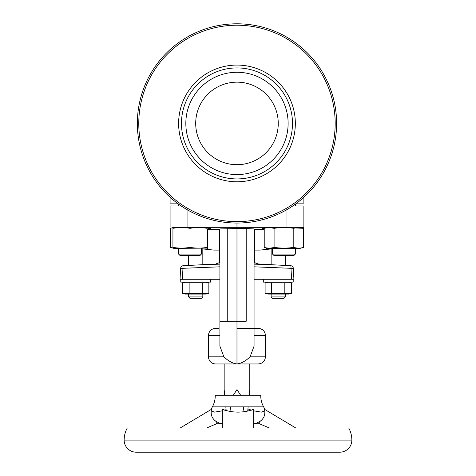 <?xml version="1.0" encoding="UTF-8"?>
<svg xmlns="http://www.w3.org/2000/svg" width="476" height="476" viewBox="0 0 476 476"><rect width="100%" height="100%" fill="white"/><g stroke="black" fill="none" stroke-linecap="round" stroke-linejoin="round"><path stroke-width="0.71" d="M195.701 123.427A41.275 41.275 0 0 1 236.977 82.152A41.275 41.275 0 0 1 278.252 123.427A41.275 41.275 0 0 1 236.977 164.702A41.275 41.275 0 0 1 195.701 123.427A41.275 41.275 0 0 1 236.977 82.152A41.275 41.275 0 0 1 278.252 123.427A41.275 41.275 0 0 1 236.977 164.702A41.275 41.275 0 0 1 195.701 123.427M303.872 197.26L303.872 203.133L296.756 203.133M177.203 203.133L170.087 203.133L170.087 197.26M264.222 229.581L254.714 229.587L254.047 228.92L246.199 228.54L246.199 321.258C256.618 321.258 256.618 321.258 246.199 321.258L219.9 321.258L219.912 228.92L219.24 229.587L207.09 229.426M264.222 228.914L262.597 228.492C263.276 227.945 268.547 227.558 278.406 227.326L236.977 227.326L236.977 223.054M215.628 363.956L236.953 363.956L215.628 363.956A7.116 7.116 0 0 1 208.512 356.839L208.512 335.491A7.116 7.116 0 0 1 215.628 328.375L218.591 328.375M236.566 363.92L236.977 363.962C232.716 363.438 228.349 361.07 223.881 356.839L219.9 346.165L219.9 321.258M207.5 229.45L207.5 249.424L213.903 250.096L219.912 250.096M254.047 228.92L254.047 250.096L260.057 250.096L266.459 249.424L266.459 247.996M292.758 205.977L303.872 205.977L303.872 227.326L278.406 227.326M173.312 227.51L193.494 227.326L205.186 227.73L210.797 228.522L207.09 229.129M246.199 228.54L236.977 228.551L236.977 227.326L193.494 227.326M170.087 227.326L170.087 205.977L181.195 205.977M303.872 227.326L300.642 227.51M237.393 363.92L236.977 363.962L236.977 228.551L219.912 228.92M272.558 248.781L266.459 249.424M254.714 250.096L254.714 229.587M219.24 250.096L219.24 229.587M207.5 249.424L201.396 248.781M237.006 363.956L258.325 363.956C262.651 363.533 265.019 361.165 265.441 356.839L265.441 335.491C265.019 331.171 262.651 328.797 258.325 328.375L254.059 328.375M236.977 363.956C241.243 363.438 245.61 361.07 250.073 356.839L254.059 346.165L254.059 250.096M263.615 406.831L212.385 406.831A22.771 22.771 0 0 0 215.229 395.27L260.771 395.27A22.771 22.771 0 0 0 263.615 406.831A11.388 11.388 0 0 1 264.65 409.384M124.141 440.104A12.096 12.096 0 0 0 136.237 452.2L339.763 452.2A12.096 12.096 0 0 0 351.859 440.104L124.141 440.104A24.907 24.907 0 0 1 127.276 428.007L348.724 428.007A24.907 24.907 0 0 1 351.859 440.104M256.201 423.45A11.388 11.388 0 0 1 253.654 423.735L256.201 423.45L260.199 421.206C264.144 418.356 265.566 414.382 264.472 409.277L295.852 428.007M212.385 406.831A11.388 11.388 0 0 0 211.35 409.384M180.148 428.007L211.528 409.277C210.434 414.382 211.856 418.356 215.801 421.206L219.799 423.45A11.388 11.388 0 0 0 222.346 423.735L219.799 423.45M222.346 428.007L222.346 409.277C232.794 413.073 243.23 413.073 253.654 409.277L253.654 421.206M264.817 410.824L261.413 412.127L253.654 410.824M251.417 410.163L248.817 409.277L249.156 410.824M226.094 409.663L224.583 410.163M222.346 410.824L214.581 412.127L211.183 410.824M143.353 452.2L332.647 452.2M253.654 409.277L253.654 428.007M206.632 428.007L216.616 423.735L222.346 423.735M216.616 423.735L215.801 421.206M253.654 423.735L259.384 423.735L260.199 421.206M269.368 428.007L259.384 423.735M236.977 67.919A55.508 55.508 0 0 1 292.484 123.427A55.508 55.508 0 0 1 236.977 178.934A55.508 55.508 0 0 1 181.469 123.427A55.508 55.508 0 0 1 236.977 67.919M236.977 65.075A58.352 58.352 0 0 1 295.334 123.427A58.352 58.352 0 0 1 236.977 181.778A58.352 58.352 0 0 1 178.625 123.427A58.352 58.352 0 0 1 236.977 65.075M137.35 123.427A99.627 99.627 0 0 1 236.977 23.8A99.627 99.627 0 0 1 336.603 123.427A99.627 99.627 0 0 1 236.977 223.054A99.627 99.627 0 0 1 137.35 123.427M138.772 123.427A98.205 98.205 0 0 1 236.977 25.222A98.205 98.205 0 0 1 335.181 123.427A98.205 98.205 0 0 1 236.977 221.632A98.205 98.205 0 0 1 138.772 123.427M249.787 363.956L249.787 389.576L249.24 395.27M248.133 406.831L247.716 411.157M224.714 395.27L224.166 389.576L224.166 363.956M226.189 410.651L225.82 406.831M244.045 411.764L243.272 406.831M240.677 395.27L236.977 389.576L233.282 395.27M230.681 406.831L229.95 411.478M254.059 262.907L255.838 262.907L254.059 262.907M219.9 262.907L218.121 262.907L219.9 262.907M254.059 264.132L275.55 264.936C260.949 264.091 260.949 264.091 275.55 264.936L264.364 264.269M264.489 264.281L265.126 264.323M265.531 264.353L270.445 264.662M285.368 255.505L285.368 265.435L290.64 265.703A2.844 2.844 -3 0 1 293.341 268.399L293.906 279.275L293.198 279.275L293.198 282.119L263.305 282.119L263.305 279.275M183.766 265.679L188.585 265.435L188.585 255.505M204.365 264.614L202.865 264.704M204.769 264.591L206.411 264.489M206.525 264.477L207.726 264.4M207.637 264.406L208.482 264.347M208.934 264.317L209.5 264.275M209.547 264.275L219.9 263.924M210.648 279.275L210.648 282.119L180.761 282.119L180.761 279.275L182.379 279.275L180.047 279.275L180.618 268.399A2.844 2.844 3 0 1 183.314 265.709L198.409 264.936C213.01 264.091 213.01 264.091 198.409 264.936L219.9 264.132M291.068 279.275L254.059 279.275M180.761 279.275L180.047 279.275L180.618 268.399A2.844 2.844 -177 0 1 183.314 265.703A2.844 0.5 87.2 0 0 182.951 268.399L182.379 279.275L219.9 279.275M183.308 265.703A2.844 2.844 0 0 0 180.618 268.399L180.047 279.275L182.891 279.275M293.906 279.275L293.341 268.399A2.844 2.844 177 0 0 290.64 265.703L275.55 264.936M219.9 266.816L180.618 268.399L180.047 279.275M293.198 279.275L291.574 279.275L291.003 268.399A2.844 0.5 -87.2 0 0 290.64 265.709M185.83 123.427A51.146 51.146 0 0 0 236.977 174.573A51.146 51.146 0 0 0 288.123 123.427A51.146 51.146 0 0 0 236.977 72.281A51.146 51.146 0 0 0 185.83 123.427M236.977 328.375L255.362 328.375M201.396 254.083L199.974 255.505L180.047 255.505L178.625 254.083L201.396 254.083L201.396 248.389M295.334 254.083L293.906 255.505L273.98 255.505L272.558 254.083L295.334 254.083L295.334 248.389M190.013 247.395C184.319 248.329 178.625 248.329 172.931 247.395C172.931 248.329 172.931 248.329 172.931 247.395C172.931 248.329 172.931 248.329 172.931 247.395L172.931 228.319C172.931 227.385 172.931 227.385 172.931 228.319C178.625 227.385 184.319 227.385 190.013 228.319C195.701 227.385 201.396 227.385 207.09 228.319C207.09 227.385 207.09 227.385 207.09 228.319L207.09 247.395C207.09 248.329 207.09 248.329 207.09 247.395C207.09 248.329 207.09 248.329 207.09 247.395C201.396 248.329 195.701 248.329 190.013 247.395L190.013 228.319M174.002 227.326L170.289 228.319L170.289 247.395L174.002 248.389L207.09 248.103M172.931 227.772L172.258 227.879M170.289 247.395L172.931 247.942M265.864 227.879L264.222 228.319L266.512 227.825M299.957 227.326L303.664 228.319C300.38 227.385 297.095 227.385 293.805 228.319C287.254 227.385 280.679 227.385 274.087 228.319L269.696 227.623M303.664 247.395C300.38 248.329 297.095 248.329 293.805 247.395C287.254 248.329 280.679 248.329 274.087 247.395C270.796 248.329 267.512 248.329 264.222 247.395L267.934 248.389L299.957 248.389L303.664 247.395L303.664 228.319L295.334 227.962M274.087 247.395L274.087 228.319M264.222 247.395L264.222 228.319M293.805 247.395L293.805 228.319M202.818 296.923L201.396 298.345L190.013 298.345L188.585 296.923L202.818 296.923L202.818 294.079M285.368 296.923L283.946 298.345L272.558 298.345L271.136 296.923L285.368 296.923L285.368 294.079M185.313 282.119L182.558 282.857L208.851 282.857L206.096 282.119M208.851 293.335L182.558 293.335L185.313 294.079L206.096 294.079L208.851 293.335L208.851 282.857L207.536 282.565M189.133 293.335L189.133 282.857M182.558 293.335L182.558 282.857M202.276 293.335L202.276 282.857M267.863 282.119L265.102 282.857L291.401 282.857L288.64 282.119M291.401 293.335L265.102 293.335L267.863 294.079L288.64 294.079L291.401 293.335L291.401 282.857L290.086 282.565M271.677 293.335L271.677 282.857M265.102 293.335L265.102 282.857M284.826 293.335L284.826 282.857M222.036 423.735L222.036 426.579L222.346 426.579M208.512 356.839L223.881 356.839M208.512 335.491L219.9 335.491M286.028 227.326L286.028 210.142M187.925 210.142L187.925 227.326M227.754 321.258L227.754 228.54M250.073 356.839L265.441 356.839M254.059 335.491L265.441 335.491M254.059 263.924L257.885 263.924L255.838 262.907M293.341 268.399A2.844 2.844 0 0 0 290.646 265.703A2.844 2.844 0 0 1 293.341 268.399L254.059 266.816M219.186 262.907L219.186 250.096M257.885 263.924L271.136 264.704L271.136 248.93M254.767 262.907L254.767 250.096M216.074 263.924L218.121 262.907M208.452 264.353L208.869 264.323M198.409 264.936L209.72 264.257M178.625 254.083L178.625 248.389L178.625 254.083L180.047 255.505M178.625 205.977L178.625 204.18L178.625 205.977M272.558 254.083L272.558 248.389M295.334 205.977L295.334 204.18M299.957 248.389L301.022 248.103M202.818 264.704L202.818 248.93M188.585 296.923L188.585 294.079M271.136 296.923L271.136 294.079"/></g></svg>
